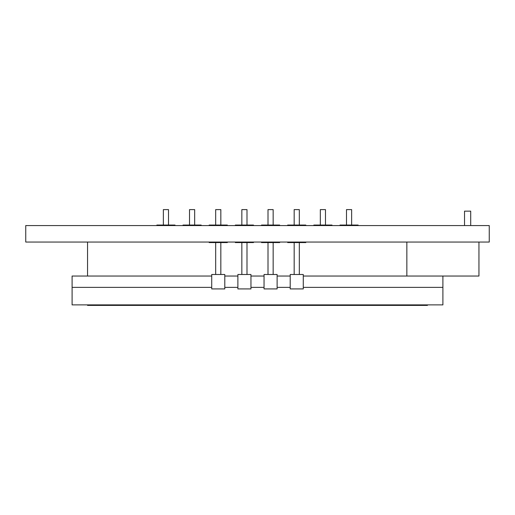 <?xml version="1.0" encoding="UTF-8"?>
<svg xmlns="http://www.w3.org/2000/svg" width="515" height="515" viewBox="0 0 515 515"><rect width="100%" height="100%" fill="white"/><g stroke="black" fill="none" stroke-linecap="round" stroke-linejoin="round"><path stroke-width="0.77" d="M313.828 225.57L313.828 225.055L331.982 225.055L331.982 225.57M235.342 225.57L235.342 225.055L253.496 225.055L253.496 225.57M253.496 242.05L253.496 242.565L235.342 242.565L235.342 242.05M261.504 225.57L261.504 225.055L279.658 225.055L279.658 225.57M279.658 242.05L279.658 242.565L261.504 242.565L261.504 242.05M183.018 225.57L183.018 225.055L201.172 225.055L201.172 225.57M339.99 225.57L339.99 225.055L358.144 225.055L358.144 225.57M209.18 225.57L209.18 225.055L227.334 225.055L227.334 225.57M227.334 242.05L227.334 242.565L209.18 242.565L209.18 242.05M287.666 225.57L287.666 225.055L305.82 225.055L305.82 225.57M305.82 242.05L305.82 242.565L287.666 242.565L287.666 242.05M156.856 225.57L156.856 225.055L175.01 225.055L175.01 225.57M460.925 225.57L477.405 225.57M38.625 225.57L54.075 225.57M54.075 242.05L38.625 242.05M476.375 242.05L460.925 242.05M489.25 225.57L25.75 225.57L25.75 242.05L489.25 242.05L489.25 225.57M470.71 225.364L470.71 211.15L464.53 211.15L464.53 225.364M87.55 242.05L87.55 276.04M406.85 242.05L406.85 276.04M478.95 242.05L478.95 276.04L442.9 276.04L442.9 304.88L72.1 304.88L72.1 287.37L211.717 287.37M290.203 287.37L277.122 287.37M442.9 287.37L303.284 287.37M237.879 287.37L224.798 287.37M72.1 287.37L72.1 276.04L211.717 276.04M277.122 276.04L290.203 276.04M303.284 276.04L442.9 276.04M224.798 276.04L237.879 276.04M87.55 304.88L87.55 305.395L427.45 305.395L427.45 304.88M250.959 276.04L264.041 276.04M264.041 287.37L250.959 287.37M277.122 288.915L277.122 274.495L264.041 274.495L264.041 288.915L277.122 288.915M273.156 274.495L273.156 242.565M273.156 225.055L273.156 209.605L268.006 209.605L268.006 225.055M268.006 274.495L268.006 242.565M346.492 225.055L346.492 209.605L351.642 209.605L351.642 225.055M303.284 288.915L303.284 274.495L290.203 274.495L290.203 288.915L303.284 288.915M299.318 274.495L299.318 242.565M299.318 225.055L299.318 209.605L294.168 209.605L294.168 225.055M294.168 274.495L294.168 242.565M163.358 225.055L163.358 209.605L168.508 209.605L168.508 225.055M224.798 288.915L224.798 274.495L211.717 274.495L211.717 288.915L224.798 288.915M220.832 274.495L220.832 242.565M220.832 225.055L220.832 209.605L215.682 209.605L215.682 225.055M215.682 274.495L215.682 242.565M189.52 225.055L189.52 209.605L194.67 209.605L194.67 225.055M250.959 288.915L250.959 274.495L237.879 274.495L237.879 288.915L250.959 288.915M246.994 274.495L246.994 242.565M246.994 225.055L246.994 209.605L241.844 209.605L241.844 225.055M241.844 274.495L241.844 242.565M320.33 225.055L320.33 209.605L325.48 209.605L325.48 225.055M92.7 304.88L92.7 305.395M422.3 304.88L422.3 305.395"/></g></svg>
